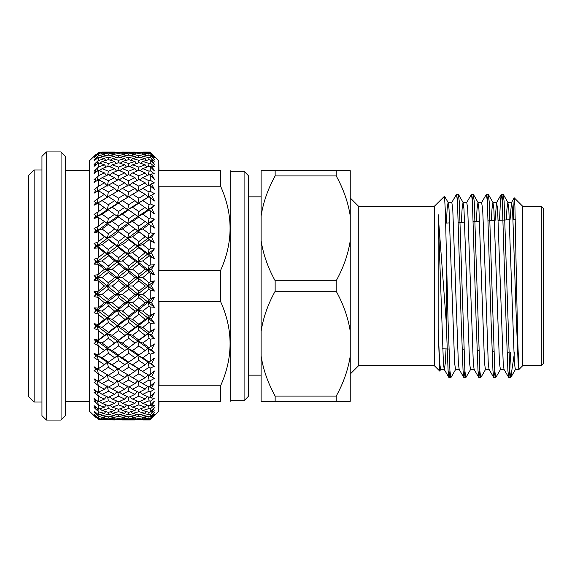 <?xml version="1.0" encoding="UTF-8"?>
<svg xmlns="http://www.w3.org/2000/svg" width="572" height="572" viewBox="0 0 572 572"><rect width="100%" height="100%" fill="white"/><g stroke="black" fill="none" stroke-linecap="round" stroke-linejoin="round"><path stroke-width="0.86" d="M138.696 418.411L138.882 419.24L145.159 419.669L145.517 419.14M145.159 419.669L132.597 419.669L138.882 419.24M148.97 419.419L149.063 419.834L150.25 419.862L154.397 415.651L151.315 418.225M128.607 419.419L128.7 419.834L149.063 419.834M151.501 418.382L154.397 415.007L150.25 419.34L142.785 418.876L150.25 418.282L153.568 415.058M138.531 414.807L138.882 416.487L145.159 417.56L145.982 416.352M145.159 417.56L138.882 418.432L132.597 417.56L138.882 416.487M148.799 416.866L149.063 418.125M142.785 418.876L141.835 418.046M132.597 419.669L132.025 419.162M128.428 416.866L128.7 418.125L134.971 418.876L135.564 417.996M134.971 418.876L128.7 419.426L122.451 418.876L128.7 418.125M118.368 418.411L118.554 419.24L124.803 419.669L118.554 419.891L128.7 419.834L123.702 419.927M124.803 419.669L125.154 419.14M108.287 419.419L108.38 419.834L114.757 419.784M154.397 414.242L151.501 416.294L151.022 415.887M151.501 416.294L154.397 412.333L150.25 416.709L149.063 416.916L142.785 415.722L149.063 414.335L150.25 414.614L153.153 411.962M138.374 409.137L138.882 411.676L145.159 413.377L146.411 411.597M145.159 413.377L138.882 414.886L132.597 413.377L138.882 411.676M148.634 412.226L149.063 414.335M142.785 415.722L141.17 414.357M132.597 417.56L131.303 416.445M128.271 412.226L128.7 414.335L134.971 415.722L136.007 414.221M134.971 415.722L128.7 416.916L122.451 415.722L128.7 414.335M122.451 418.876L121.5 418.046M118.204 414.807L118.554 416.487L124.803 417.56L125.618 416.352M124.803 417.56L118.554 418.432L112.284 417.56L118.554 416.487M118.554 419.891L112.284 419.669L118.554 419.24M112.284 419.669L111.704 419.162M108.108 416.866L108.38 418.125L114.657 418.876L115.244 417.996M114.657 418.876L108.38 419.426L102.095 418.876L108.38 418.125M154.397 410.818L151.501 412.155L150.722 411.511M151.501 412.155L154.397 407.664L150.25 412.012L149.063 412.341L142.785 410.524L149.063 408.522L150.25 408.916L154.397 405.419L151.501 406.02L150.407 405.169M95.924 417.481L89.654 411.39L89.654 160.61L95.924 154.519M114.657 419.934L101.93 419.784M97.912 417.989L98.405 419.262L104.476 419.669L104.826 419.14M104.476 419.669L98.127 419.619M138.217 401.501L138.882 404.883L145.159 407.185L146.825 404.94M145.159 407.185L138.882 409.302L132.597 407.185L138.882 404.883M148.484 405.562L149.063 408.522M142.785 410.524L140.59 408.744M132.597 413.377L130.688 411.79M128.114 405.555L128.7 408.522L134.971 410.524L136.429 408.501M134.971 410.524L128.7 412.341L122.451 410.524L128.7 408.522M122.451 415.722L120.835 414.357M118.046 409.137L118.554 411.683L124.803 413.377L126.047 411.597M124.803 413.377L118.554 414.886L112.284 413.377L118.554 411.683M112.284 417.56L110.989 416.445M107.951 412.226L108.38 414.335L114.657 415.722L115.694 414.221M114.657 415.722L108.38 416.916L102.095 415.722L108.38 414.335M151.501 406.02L154.397 401.079L150.25 405.333L149.063 405.777L142.785 403.367L149.063 400.779L150.25 401.279L154.397 398.141L151.501 397.998L149.986 396.897M97.74 414.321L98.405 416.53L104.476 417.56L98.405 418.404L94.051 414.328L95.917 416.466L94.051 414.95L98.127 418.947M102.095 418.876L101.144 418.046M104.476 417.56L105.291 416.352M138.066 392.02L138.882 396.217L145.159 399.084L147.24 396.475M145.159 399.084L138.882 401.78L132.597 399.084L138.882 396.217M148.334 396.982L149.063 400.779M142.785 403.367L140.054 401.287M132.597 407.185L130.13 405.241M127.964 396.982L128.7 400.779L134.971 403.367L136.844 400.922M134.971 403.367L128.7 405.777L122.451 403.367L128.7 400.779M122.451 410.524L120.256 408.744M117.896 401.501L118.554 404.89L124.803 407.185L126.462 404.933M124.803 407.185L118.554 409.302L112.284 407.185L118.554 404.89M112.284 413.377L110.375 411.79M107.793 405.562L108.38 408.522L114.657 410.524L116.116 408.501M114.657 410.524L108.38 412.341L102.095 410.524L108.38 408.522M151.501 397.998L154.397 392.678L150.25 396.775L149.063 397.318L142.785 394.351L149.063 391.227L150.25 391.827L154.397 389.096L151.501 388.209L149.499 386.872M102.095 415.722L100.479 414.357M97.59 408.665L98.405 411.74L104.476 413.377L105.727 411.597M104.476 413.377L98.405 414.836L94.051 410.968L95.917 413.37L94.051 412.205L98.127 416.173M145.159 377.684L148.034 374.774L149.063 375.303L137.845 368.661L138.882 373.831L145.159 377.684L138.882 381.395L127.67 374.774L128.7 380.008L134.971 383.633L137.845 380.537L138.882 385.814L145.159 389.196L148.034 385.921M145.159 389.196L138.882 392.428L132.597 389.196L138.882 385.814M148.177 386.622L149.063 391.227M142.785 394.351L139.554 392.085M132.597 399.084L129.622 396.897M124.803 377.684L127.67 374.774L128.7 375.303L117.525 368.661L118.554 373.838L124.803 377.684L118.554 381.395L107.35 374.774L108.38 380.008L114.657 383.633L117.525 380.537L118.554 385.814L124.803 389.196L127.67 385.921L128.7 391.227L134.971 394.351L137.259 391.606M134.971 394.351L128.7 397.318L122.451 394.351L128.7 391.227M122.451 403.367L119.727 401.279M117.746 392.013L118.554 396.217L124.803 399.084L126.877 396.475M124.803 399.084L118.554 401.773L112.284 399.084L118.554 396.217M112.284 407.185L109.817 405.241M107.643 396.982L108.38 400.779L114.657 403.367L116.524 400.922M114.657 403.367L108.38 405.777L102.095 403.367L108.38 400.779M151.501 388.209L154.397 382.596L149.063 387.108L142.785 383.633L149.063 380.008L150.25 380.702L154.397 378.421L148.034 374.774L149.063 380.008M97.455 401.108L98.405 404.969L104.476 407.185L98.405 409.23L94.051 405.641L95.917 408.265L94.051 407.471L97.369 410.632M102.095 410.524L99.9 408.744M104.476 407.185L106.142 404.94M142.785 383.633L139.067 381.288M132.597 389.196L129.129 386.872M134.971 383.633L128.7 387.108L122.451 383.633L128.7 380.008M122.451 394.351L119.226 392.085M124.803 389.196L118.554 392.421L112.284 389.196L118.554 385.814M112.284 399.084L109.302 396.897M107.486 386.629L108.38 391.219L114.657 394.351L116.938 391.606M114.657 394.351L108.38 397.318L102.095 394.351L108.38 391.219M153.253 211.611L151.501 208.029L154.397 205.713L148.034 209.774L149.063 209.91L154.397 213.957L151.501 208.029L148.034 209.774L149.063 204.69L142.785 200.629L137.845 203.339L138.882 198.169L132.597 194.316L138.882 190.605L145.159 194.316L148.034 197.226L137.845 203.339L138.882 203.139L148.034 209.774L137.845 216.509L148.034 223.523L137.845 230.781L145.159 236.694L148.034 238.259L137.845 245.924L138.882 247.69L145.159 252.695L148.034 253.746L137.845 261.697L138.882 264.078L145.159 269.212L148.034 269.748L137.845 277.856L138.882 280.809L145.159 286L148.034 286L137.845 294.144L138.882 297.626L145.159 302.788L148.034 302.252L137.845 310.303L138.882 314.257L145.159 319.305L148.034 318.254L137.845 326.076L138.882 330.444L145.159 335.306L148.034 333.741L127.67 348.477L128.7 353.332L134.971 357.765L137.845 355.491L138.882 360.467L145.159 364.721L148.034 362.226L149.063 362.09L142.785 357.765L137.845 355.491L138.882 355.019L132.597 350.522L127.67 348.477L128.7 347.676L122.451 343.028L117.525 341.219L107.35 348.477L117.525 355.491L118.554 355.019L112.284 350.522L107.35 348.477L108.38 353.332L114.657 357.765L117.525 355.491L127.67 362.226L128.7 362.09L122.451 357.765L117.525 355.491L118.554 360.474L124.803 364.721L127.67 362.226L138.882 368.861L132.597 364.721L127.67 362.226L128.7 367.31L134.971 371.371L137.845 368.661L151.644 376.891L154.397 370.992L149.063 375.303M97.326 391.756L98.405 396.317L104.476 399.084L98.405 401.687L94.051 398.427L95.917 401.237L94.051 400.822L98.405 404.969L98.405 409.23M102.095 403.367L99.371 401.287M104.476 399.084L106.549 396.475M145.159 364.721L138.882 368.861M151.501 334.827L154.397 328.964L148.034 333.741L149.063 338.288L150.25 339.189L154.397 338.438L151.501 334.827L148.034 333.741L149.063 332.289L142.785 327.384L137.845 326.076L127.67 333.741L128.7 338.295L134.971 343.028L137.845 341.219L138.882 345.924L145.159 350.522L149.063 347.676L142.785 343.028L137.845 341.219L138.882 340.09L132.597 335.306L127.67 333.741L117.525 341.219L118.554 345.931L124.803 350.522L127.67 348.477L154.397 366.287L151.501 363.971L148.034 362.226L149.063 367.31L150.25 368.089L154.261 366.352M142.785 371.371L149.063 367.31M94.051 353.374L107.35 362.226L108.38 362.09L102.095 357.765L97.161 355.491L98.127 355.055L94.051 353.374L95.917 356.463L97.161 355.491L98.405 360.617L104.476 364.721L107.35 362.226L117.525 368.661L118.554 368.854L112.284 364.721L107.35 362.226L108.38 367.31L114.657 371.371L117.525 368.661L132.597 377.684L138.882 373.831M134.971 371.371L128.7 375.303M122.451 383.633L118.74 381.281M112.284 389.196L108.809 386.879M114.657 383.633L108.38 387.108L102.095 383.633L108.38 380.008M151.501 363.971L154.397 358.043L149.063 362.09M97.161 380.537L98.405 385.936L104.476 389.196L98.127 392.328L94.051 389.439L95.917 392.385L94.051 392.356L98.405 396.317L98.405 401.687M102.095 394.351L98.863 392.085M104.476 389.196L107.35 385.921M151.501 349.907L154.397 343.965L148.034 348.477L149.063 353.332L150.25 354.175L154.397 352.888L151.501 349.907L148.034 348.477L147.412 348.913M145.159 350.522L138.882 355.019M142.785 357.765L149.063 353.332M132.597 364.721L138.882 360.467M134.971 357.765L128.7 362.09M122.451 371.371L128.7 367.31M124.803 364.721L118.554 368.854M109.166 375.825L94.051 366.731L95.917 369.819L97.161 368.661L98.405 373.966L104.476 377.684L107.35 374.774L112.284 377.684L118.554 373.838M114.657 371.371L108.38 375.303M154.397 343.965L149.063 347.676M104.476 377.684L98.127 381.345L94.051 378.814L95.917 381.86L94.051 382.218L98.127 385.471M102.095 383.633L98.37 381.281M145.159 335.306L138.882 340.09M142.785 343.028L149.063 338.288M132.597 350.522L138.882 345.924M134.971 343.028L128.7 347.676M122.451 357.765L128.7 353.332M151.501 318.99L154.397 313.292L148.034 318.254L149.063 322.422L150.25 323.366L154.397 323.159L151.501 318.99L148.034 318.254L149.063 316.173L142.785 311.096L137.845 310.303L127.67 318.254L128.7 322.429L134.971 327.384L137.845 326.076L138.882 324.31L132.597 319.305L127.67 318.254L117.525 326.076L118.554 330.444L124.803 335.306L127.67 333.741L128.7 332.289L122.451 327.384L117.525 326.076L107.35 333.741L117.525 341.219L118.554 340.083L112.284 335.306L107.35 333.741L108.38 338.288L114.657 343.028L117.525 341.219L127.67 348.477L126.934 348.991M124.803 350.522L118.554 355.019M112.284 364.721L118.554 360.474M114.657 357.765L108.38 362.09M154.397 328.964L149.063 332.289M95.917 369.819L94.051 370.563L98.405 373.966L98.405 381.267M102.095 371.371L108.38 367.31M104.476 364.721L98.127 368.847M145.159 319.305L138.882 324.31M142.785 327.384L149.063 322.422M132.597 335.306L138.882 330.444M134.971 327.384L128.7 332.289M122.451 343.028L128.7 338.295M124.803 335.306L118.554 340.083M112.284 350.522L118.554 345.931M102.095 343.028L97.161 341.219L98.127 340.168L94.051 338.96L95.917 341.992L97.161 341.219L98.405 346.089L104.476 350.522L108.38 347.676L102.095 343.028L108.38 338.288M114.657 343.028L108.38 347.676M154.397 313.292L149.063 316.173M95.917 356.463L94.051 357.572L98.127 360.145M102.095 357.765L108.38 353.332M151.501 302.624L154.397 297.19L148.034 302.252L149.063 305.984L150.25 306.95L154.397 307.293L151.501 302.624L148.034 302.252L149.063 299.578L142.785 294.408L137.845 294.144L127.67 302.252L128.7 305.984L134.971 311.096L137.845 310.303L138.882 307.922L132.597 302.788L127.67 302.252L117.525 310.303L118.554 314.264L124.803 319.305L127.67 318.254L128.7 316.173L122.451 311.096L117.525 310.303L107.35 318.254L108.38 322.422L114.657 327.384L117.525 326.076L118.554 324.303L112.284 319.305L107.35 318.254L97.161 326.076L107.35 333.741L108.38 332.289L102.095 327.384L97.161 326.076L98.127 324.424L94.051 323.702L95.917 326.633L97.161 326.076L98.405 330.616L104.476 335.306L107.35 333.741L97.161 341.219L107.35 348.477L106.764 348.884M104.476 350.522L98.127 355.055M145.159 302.788L138.882 307.922M142.785 311.096L149.063 305.984M132.597 319.305L138.882 314.257M134.971 311.096L128.7 316.173M122.451 327.384L128.7 322.429M124.803 319.305L118.554 324.303M112.284 335.306L118.554 330.444M114.657 327.384L108.38 332.289M154.397 297.19L150.25 298.605L149.063 299.578M94.051 338.96L97.161 341.219L94.051 343.457L98.127 345.624M95.917 341.992L94.051 343.457M104.476 335.306L98.127 340.168M132.597 286L127.67 286L128.7 289.232L134.971 294.408L137.845 294.144L138.882 291.191L132.597 286L138.882 280.809M145.159 286L138.882 291.191M151.501 286L154.397 280.909L148.034 286L149.063 289.225L150.25 290.204L154.397 291.091L151.501 286L148.034 286L149.063 282.775L142.785 277.592L149.063 272.422L150.25 273.395L154.397 274.81L151.501 269.376L148.034 269.748L149.063 272.422M142.785 294.408L149.063 289.225M132.597 302.788L138.882 297.626M122.451 294.408L117.525 294.144L118.554 297.633L124.803 302.788L127.67 302.252L128.7 299.578L122.451 294.408L128.7 289.232M134.971 294.408L128.7 299.578M122.451 311.096L128.7 305.984M112.284 302.788L107.35 302.252L108.38 305.984L114.657 311.096L117.525 310.303L118.554 307.915L112.284 302.788L118.554 297.633M124.803 302.788L118.554 307.915M112.284 319.305L118.554 314.264M102.095 311.096L97.161 310.303L98.127 308.079L94.051 307.85L95.917 310.639L97.161 310.303L98.405 314.436L104.476 319.305L107.35 318.254L108.38 316.173L102.095 311.096L108.38 305.984M114.657 311.096L108.38 316.173M154.397 280.909L150.25 281.796L149.063 282.775M94.051 323.702L97.161 326.076L94.051 328.435L98.127 330.158M95.917 326.633L94.051 328.435M102.095 327.384L108.38 322.422M104.476 319.305L98.127 324.424M142.785 277.592L137.845 277.856L138.882 274.374L132.597 269.212L138.882 264.078M145.159 269.212L138.882 274.374M154.397 291.091L137.845 277.856L127.67 286L128.7 282.768L122.451 277.592L128.7 272.422L134.971 277.592L137.845 277.856L127.67 269.748L128.7 266.016L122.451 260.903L128.7 255.827L134.971 260.903L137.845 261.697L138.882 257.743L132.597 252.695L138.882 247.69M134.971 277.592L128.7 282.768M154.397 307.293L127.67 286L117.525 294.144L118.554 291.184L112.284 286L118.554 280.816L124.803 286L127.67 286L117.525 277.856L118.554 274.367L112.284 269.212L118.554 264.085L124.803 269.212L127.67 269.748L128.7 272.422M124.803 286L118.554 291.184M154.397 323.159L117.525 294.144L107.35 302.252L108.38 299.578L102.095 294.408L108.38 289.225L114.657 294.408L117.525 294.144L107.35 286L108.38 282.775L102.095 277.592L108.38 272.422L114.657 277.592L117.525 277.856L118.554 280.816M114.657 294.408L108.38 299.578M151.501 269.376L154.397 264.707L148.034 269.748L149.063 266.016L142.785 260.903L149.063 255.827L154.397 258.708L151.501 253.01L148.034 253.746L149.063 255.827M154.397 264.707L150.25 265.05L149.063 266.016M102.095 294.408L97.161 294.144L98.127 291.377L94.051 291.663L95.917 294.258L97.161 294.144L98.405 297.805L104.476 302.788L107.35 302.252L94.051 312.741L98.127 313.999M95.917 310.639L94.051 312.741M104.476 302.788L98.127 308.079M145.159 252.695L138.882 257.743M142.785 260.903L137.845 261.697L107.35 286L108.38 289.225M132.597 269.212L127.67 269.748L117.525 261.697L118.554 257.736L112.284 252.695L118.554 247.697L124.803 252.695L127.67 253.746L128.7 249.571L122.451 244.616L128.7 239.711L134.971 244.616L137.845 245.924L138.882 241.556L132.597 236.694L138.882 231.91M134.971 260.903L128.7 266.016M122.451 277.592L117.525 277.856L107.35 269.748L108.38 266.016L102.095 260.903L108.38 255.827L114.657 260.903L117.525 261.697L118.554 264.085M124.803 269.212L118.554 274.367M112.284 286L107.35 286L94.051 296.625L98.127 297.397M114.657 277.592L108.38 282.775M151.501 253.01L154.397 248.841L148.034 253.746L149.063 249.578L142.785 244.616L149.063 239.711L154.397 243.036L151.501 237.173L148.034 238.259L149.063 239.711M154.397 248.841L150.25 248.634L149.063 249.578M95.917 294.258L94.051 296.625M98.405 280.995L104.476 286L107.35 286L97.161 277.856L94.051 280.337L98.405 280.995L98.127 291.377M104.476 286L98.405 291.005M145.159 236.694L138.882 241.556M142.785 244.616L137.845 245.924L127.67 253.746L128.7 255.827M132.597 252.695L127.67 253.746L107.35 269.748L108.38 272.422M134.971 244.616L128.7 249.571M122.451 260.903L117.525 261.697L107.35 253.746L108.38 249.578L102.095 244.616L108.38 239.711L114.657 244.616L117.525 245.924L118.554 241.556L112.284 236.694L118.554 231.917L127.67 238.259L128.7 233.705L122.451 228.972L128.7 224.324L137.845 230.781L138.882 226.076L132.597 221.478L138.882 216.981M124.803 252.695L118.554 257.736M112.284 269.212L107.35 269.748L97.161 277.856L98.127 280.623M114.657 260.903L108.38 266.016M151.501 237.173L154.397 233.562L148.034 238.259L149.063 233.712L142.785 228.972L149.063 224.324L154.397 228.035L151.501 222.093L148.034 223.523L149.063 224.324M154.397 233.562L150.25 232.811L149.063 233.712M95.917 277.742L97.161 277.856L98.127 274.603L94.051 275.375L95.917 277.742L94.051 280.337M102.095 277.592L97.161 277.856L94.051 275.375M98.405 264.257L104.476 269.212L107.35 269.748L97.161 261.697L94.051 264.15L98.405 264.257L98.127 274.603M104.476 269.212L98.405 274.195M145.159 221.478L138.882 226.076M142.785 228.972L137.845 230.781L127.67 238.259L128.7 239.711M132.597 236.694L127.67 238.259L117.525 245.924L118.554 247.697M134.971 228.972L128.7 233.705M122.451 244.616L117.525 245.924L107.35 253.746L108.38 255.827M124.803 236.694L118.554 241.556M112.284 252.695L107.35 253.746L97.161 261.697L98.127 263.921M114.657 244.616L108.38 249.578M151.501 222.093L154.397 219.112L148.034 223.523L149.063 218.668L142.785 214.235L149.063 209.91M154.397 219.112L150.25 217.825L149.063 218.668M95.917 261.361L97.161 261.697L98.127 258.001L94.051 259.259L95.917 261.361L94.051 264.15M102.095 260.903L97.161 261.697L94.051 259.259M98.405 247.862L104.476 252.695L107.35 253.746L97.161 245.924L94.051 248.298L98.405 247.862L98.127 258.001M104.476 252.695L98.405 257.564M142.785 214.235L137.845 216.509L138.882 211.533L132.597 207.278L138.882 203.139M145.159 207.278L138.882 211.533M132.597 221.478L127.67 223.523L128.7 218.668L122.451 214.235L128.7 209.91L137.845 216.509L127.67 223.523L128.7 224.324M134.971 214.235L128.7 218.668M122.451 228.972L117.525 230.781L118.554 226.069L112.284 221.478L118.554 216.981L127.67 223.523L117.525 230.781L118.554 231.917M124.803 221.478L118.554 226.069M112.284 236.694L107.35 238.259L108.38 233.712L102.095 228.972L108.38 224.324L117.525 230.781L107.35 238.259L108.38 239.711M114.657 228.972L108.38 233.712M154.397 205.713L150.25 203.911L149.063 204.69M102.095 244.616L97.161 245.924L98.127 241.842L94.051 243.565L97.161 245.924L98.127 247.576M95.917 245.367L94.051 248.298M102.095 228.972L97.161 230.781L98.127 226.376L94.051 228.543L104.476 236.694L107.35 238.259L97.161 245.924L94.051 243.565M104.476 236.694L98.127 241.842M145.159 194.316L138.882 198.169M152.324 192.421L154.397 193.579L148.034 197.226L149.063 196.697L154.397 201.008L151.501 195.195L148.034 197.226L149.063 191.992L142.785 188.367L149.063 184.892L154.397 189.403L151.501 183.791L149.499 185.128M142.785 200.629L149.063 196.697M132.597 207.278L127.67 209.774L128.7 204.69L122.451 200.629L128.7 196.697L134.971 200.629L137.845 203.339L127.67 209.774L128.7 209.91M134.971 200.629L128.7 204.69M122.451 214.235L117.525 216.509L118.554 211.526L112.284 207.278L118.554 203.146L127.67 209.774L117.525 216.509L118.554 216.981M124.803 207.278L118.554 211.526M112.284 221.478L107.35 223.523L108.38 218.668L102.095 214.235L108.38 209.91L117.525 216.509L107.35 223.523L108.38 224.324M114.657 214.235L108.38 218.668M154.397 193.579L150.25 191.298L149.063 191.992M102.095 214.235L97.161 216.509L98.127 211.855L94.051 214.428L107.35 223.523L94.051 233.04L98.127 231.832M95.917 230.008L94.051 233.04M104.476 221.478L98.127 226.376M122.451 200.629L117.525 203.339L118.554 198.162L112.284 194.316L118.554 190.605L124.803 194.316L127.67 197.226L128.893 196.511L132.597 194.316L127.67 197.226L128.7 191.992L122.451 188.367L128.7 184.892L134.971 188.367L137.845 191.463L138.882 186.186L132.597 182.804L138.882 179.572L145.159 182.804L148.034 186.079M145.159 182.804L138.882 186.186M142.785 188.367L139.067 190.712M134.971 188.367L128.7 191.992M97.161 191.463L98.127 186.529L94.051 189.782L95.917 190.14L94.051 193.186L98.405 190.733L104.476 194.316L107.35 197.226L112.284 194.316L107.35 197.226L108.38 196.697L114.657 200.629L117.525 203.339L128.7 196.697M124.803 194.316L118.554 198.162M112.284 207.278L107.35 209.774L117.525 203.339L118.554 203.146M102.095 200.629L97.161 203.339L98.127 198.498L94.051 201.437L97.161 203.339L98.405 203.282L107.35 209.774L108.38 204.69L102.095 200.629L108.38 196.697M114.657 200.629L108.38 204.69M151.501 183.791L154.397 182.904L150.25 180.173L149.063 180.773L142.785 177.649L149.063 174.682L150.25 175.225L154.397 179.322L151.501 174.002L149.986 175.103M148.177 185.378L149.063 180.773M108.38 209.91L107.35 209.774L94.051 218.626L98.127 216.945M95.917 215.537L94.051 218.626M104.476 207.278L98.127 211.855M138.066 179.98L138.882 175.783L132.597 172.916L138.882 170.22L145.159 172.916L147.24 175.525M145.159 172.916L138.882 175.783M142.785 177.649L139.554 179.915M132.597 182.804L129.129 185.128M95.917 202.181L94.051 205.269L107.35 197.226L108.38 191.992L102.095 188.367L108.38 184.892L114.657 188.367L117.525 191.463L118.554 186.186L112.284 182.804L118.554 179.579L124.803 182.804L127.67 186.079L128.7 180.773L122.451 177.649L128.7 174.682L134.971 177.649L137.259 180.394M134.971 177.649L128.7 180.773M122.451 188.367L118.74 190.719M124.803 182.804L118.554 186.186M114.657 188.367L108.38 191.992M151.501 174.002L154.397 173.859L150.25 170.721L149.063 171.221L142.785 168.633L149.063 166.223L150.25 166.666L154.397 170.921L151.501 165.98L150.407 166.831M148.334 175.018L149.063 171.221M94.051 205.269L98.127 203.153M104.476 194.316L98.127 198.498M138.217 170.499L138.882 167.117L132.597 164.815L138.882 162.698L145.159 164.815L146.825 167.06M145.159 164.815L138.882 167.117M142.785 168.633L140.054 170.713M132.597 172.916L129.622 175.103M127.964 175.018L128.7 171.221L122.451 168.633L128.7 166.223L134.971 168.633L136.844 171.078M134.971 168.633L128.7 171.221M122.451 177.649L119.226 179.915M117.746 179.987L118.554 175.783L112.284 172.916L118.554 170.227L124.803 172.916L126.877 175.525M124.803 172.916L118.554 175.783M112.284 182.804L108.809 185.121M107.486 185.371L108.38 180.781L102.095 177.649L108.38 174.682L114.657 177.649L116.938 180.394M114.657 177.649L108.38 180.781M151.501 165.98L154.397 166.581L150.25 163.084L149.063 163.478L142.785 161.476L149.063 159.66L150.25 159.988L154.397 164.336L151.501 159.845L150.722 160.489M148.484 166.438L149.063 163.478M102.095 188.367L98.37 190.719M97.326 180.244L98.127 176.126L94.051 179.644L95.917 179.615L94.051 182.561L98.405 179.687L104.476 182.804L107.35 186.079M104.476 182.804L98.127 186.529M138.374 162.863L138.882 160.324L132.597 158.623L138.882 157.114L145.159 158.623L146.411 160.403M145.159 158.623L138.882 160.324M142.785 161.476L140.59 163.256M132.597 164.815L130.13 166.759M128.114 166.445L128.7 163.478L122.451 161.476L128.7 159.66L134.971 161.476L136.429 163.499M134.971 161.476L128.7 163.478M122.451 168.633L119.727 170.721M117.896 170.499L118.554 167.11L112.284 164.815L118.554 162.698L124.803 164.815L126.462 167.067M124.803 164.815L118.554 167.11M112.284 172.916L109.302 175.103M107.643 175.018L108.38 171.221L102.095 168.633L108.38 166.223L114.657 168.633L116.524 171.078M114.657 168.633L108.38 171.221M151.501 159.845L154.397 161.182L150.25 157.386L149.063 157.665L142.785 156.278L149.063 155.083L150.25 155.291L154.397 159.667L151.501 155.706L151.022 156.113M148.634 159.774L149.063 157.665M102.095 177.649L98.863 179.915M97.455 170.892L98.127 167.453L94.051 171.178L95.917 170.763L94.051 173.573L98.405 170.313L104.476 172.916L106.549 175.525M104.476 172.916L98.405 175.683L96.99 177.098M138.531 157.193L138.882 155.512L132.597 154.44L138.882 153.568L145.159 154.44L145.982 155.648M145.159 154.44L138.882 155.512M142.785 156.278L141.17 157.643M132.597 158.623L130.688 160.21M128.271 159.774L128.7 157.665L122.451 156.278L128.7 155.083L134.971 156.278L136.007 157.779M134.971 156.278L128.7 157.665M122.451 161.476L120.256 163.256M118.046 162.863L118.554 160.317L112.284 158.623L118.554 157.114L124.803 158.623L126.047 160.403M124.803 158.623L118.554 160.317M112.284 164.815L109.817 166.759M107.793 166.438L108.38 163.478L102.095 161.476L108.38 159.66L114.657 161.476L116.116 163.499M114.657 161.476L108.38 163.478M151.501 155.706L154.397 157.758L150.25 153.718L142.785 153.124L150.25 152.66L154.397 156.993L151.315 153.775M148.799 155.134L149.063 153.875M102.095 168.633L99.371 170.713M97.59 163.335L98.127 160.653L94.051 164.529L95.917 163.735L94.051 166.359L98.405 162.77L104.476 164.815L106.142 167.06M104.476 164.815L98.405 167.031L96.99 168.49M148.97 152.581L149.063 152.166L138.882 152.109L145.159 152.331L145.517 152.86M138.696 153.589L138.882 152.76L132.597 152.331L138.882 152.109L122.451 152.066L128.7 152.166L128.607 152.581M145.159 152.331L138.882 152.76M142.785 153.124L141.835 153.954M132.597 154.44L131.303 155.555M128.428 155.134L128.7 153.875L122.451 153.124L128.7 152.574L134.971 153.124L135.564 154.004M134.971 153.124L128.7 153.875M122.451 156.278L120.835 157.643M118.204 157.193L118.554 155.512L112.284 154.44L118.554 153.568L124.803 154.44L125.618 155.648M124.803 154.44L118.554 155.512M112.284 158.623L110.375 160.21M107.951 159.774L108.38 157.665L102.095 156.278L108.38 155.083L114.657 156.278L115.694 157.779M114.657 156.278L108.38 157.665M151.501 153.618L154.397 156.349L150.25 152.138L149.063 152.166M102.095 161.476L99.9 163.256M97.74 157.679L98.127 155.827L94.051 159.795L95.917 158.63L94.051 161.032L98.405 157.164L104.476 158.623L105.727 160.403M104.476 158.623L98.127 160.653M132.597 152.331L132.025 152.838M122.451 153.124L121.5 153.954M121.164 152.173L124.803 152.331L125.154 152.86M118.368 153.589L118.554 152.76L112.284 152.331L118.554 152.109L101.93 152.216M124.803 152.331L118.554 152.76M112.284 154.44L110.989 155.555M108.108 155.134L108.38 153.875L102.095 153.124L108.38 152.574L114.657 153.124L115.244 154.004M114.657 153.124L108.38 153.875M102.095 156.278L100.479 157.643M97.912 154.011L98.127 153.053L94.051 157.05L95.917 155.534L94.051 157.672L98.405 153.596L104.476 154.44L105.291 155.648M104.476 154.44L98.127 155.827M134.971 152.066L122.279 152.216M112.284 152.331L111.704 152.838M108.287 152.581L108.38 152.166L114.657 152.066L102.095 152.066M102.095 153.124L101.144 153.954M98.127 152.381L104.476 152.331L104.826 152.86M104.476 152.331L98.127 153.053M94.051 157.05L94.788 156.328M94.051 164.529L95.36 163.285M151.516 195.216L152.166 196.532M153.239 198.677L153.889 199.985M94.051 189.782L96.232 188.031M94.051 307.85L127.67 333.741L154.397 352.888L153.804 353.081M96.232 383.969L94.051 382.218M94.788 415.672L94.051 414.95M107.35 374.774L94.051 366.731M154.397 338.438L127.67 318.254L94.051 291.663M154.397 274.81L117.525 245.924L94.051 228.543M514.507 352.495L510.775 377.541L509.716 370.649L504.111 201.287L503.174 194.337L502.266 200.901M500.521 369.412L495.702 377.663L494.766 370.649L489.16 201.287L488.231 194.337L487.323 200.901M485.578 369.412L480.752 377.663L479.815 370.649L474.209 201.287L473.28 194.337L472.372 200.901M470.627 369.412L465.808 377.663L464.872 370.649L459.266 201.287L458.336 194.337L457.428 200.901M455.684 369.412L450.858 377.663L449.921 370.649L448.055 320.999L445.373 211.876L444.523 196.217L434.577 206.063L434.577 365.937L439.711 371.071L438.159 329.365L438.159 214.622L446.16 320.949L448.105 370.649L448.934 377.563L450.858 377.663M513.177 219.569L514.199 197.891L514.9 205.92L517.674 339.725L518.89 369.519L515.351 369.519L514.414 363.134L508.808 208.809L507.872 202.481L506.935 208.866L506.313 219.934M504.139 369.519L500.4 369.519L499.463 363.134L493.858 208.809L492.928 202.481L491.991 208.866L491.334 220.713M489.189 369.519L485.449 369.519L484.52 363.134L478.914 208.809L477.977 202.481L477.041 208.866L476.347 221.5M474.245 369.519L470.506 369.519L469.569 363.134L463.963 208.809L463.034 202.481L462.097 208.866L461.361 222.286M459.295 369.519L455.555 369.519L454.618 363.134L449.013 208.809L448.083 202.481L447.147 208.866L446.382 223.073M446.053 348.913L445.281 363.191L444.344 369.519L440.612 369.519L439.675 363.134L438.159 329.365M440.733 369.412L439.711 371.071M518.89 369.262L518.146 363.134L516.28 317.896L512.541 208.809L511.49 202.588L510.06 219.734M510.646 352.295L509.766 370.713L508.837 377.663L504.011 369.412L503.203 363.134L497.597 208.809L496.539 202.588L495.073 220.52M494.794 371.099L493.779 377.563L489.067 369.412L488.252 363.134L484.52 253.968L482.646 208.809L481.595 202.588L486.3 194.437L488.231 194.337M479.844 371.099L478.828 377.563L474.116 369.412L473.309 363.134L467.703 208.809L466.766 202.481L463.034 202.481M464.9 371.099L463.878 377.563L459.173 369.412L458.358 363.134L452.752 208.809L451.823 202.481L448.083 202.481M448.934 377.563L444.222 369.412L443.407 363.134L438.159 214.622M508.722 377.563L507.9 370.649L506.034 320.999L502.295 201.287L501.251 194.437L500.428 201.351L499.528 220.284M493.779 377.563L492.95 370.649L491.083 320.999L487.344 201.287L486.414 194.337M478.828 377.563L478.006 370.649L476.133 320.999L472.401 201.287L471.464 194.337L466.645 202.588M463.878 377.563L463.055 370.649L461.189 320.999L457.45 201.287L456.52 194.337L451.694 202.588M449.949 371.099L449.041 377.663M543.4 208.573L543.4 363.427L541.305 365.522L541.305 206.478L543.4 208.573M514.278 197.862L522.472 206.063L522.472 365.937L518.89 369.519M446.303 255.119L446.303 323.223M434.577 365.522L358.766 365.522L358.766 206.478L434.577 206.478M220.577 385.785C233.24 357.693 233.24 329.615 220.577 301.566L158.973 301.566L158.973 385.785L220.577 385.785L220.577 401.344C233.24 401.344 233.24 401.344 220.577 401.344C233.24 401.344 233.24 401.344 220.577 401.344L158.973 401.344L158.794 411.175L158.794 160.825L158.973 170.656L220.577 170.656L220.577 186.215L158.973 186.215L158.973 270.434L220.577 270.434C233.24 242.342 233.24 214.271 220.577 186.215L220.67 186.436M220.577 270.434L220.663 301.766M230.166 343.672L230.051 348.126M230.166 228.328L230.051 232.775M220.577 170.656C233.24 170.656 233.24 170.656 220.577 170.656M261.118 215.923L261.118 240.733C263.22 254.261 267.896 267.596 275.146 280.745L336.214 280.745C343.436 267.696 348.112 254.354 350.243 240.733L350.243 215.923C348.141 202.395 343.465 189.053 336.214 175.911L275.146 175.911C267.918 188.96 263.242 202.302 261.118 215.923L261.118 170.656L350.243 170.656L350.243 215.923M261.118 331.267L261.118 356.077C263.22 369.605 267.896 382.947 275.146 396.089L336.214 396.089C343.436 383.04 348.112 369.698 350.243 356.077L350.243 331.267C348.141 317.739 343.465 304.404 336.214 291.255L275.146 291.255C267.918 304.304 263.242 317.646 261.118 331.267L261.118 240.733M350.243 356.077L350.243 401.344L261.118 401.344L261.118 356.077M350.243 240.733L350.243 331.267M336.214 170.656L336.214 175.911M248.255 286L248.255 396.467L244.094 400.736L244.094 171.264L248.255 175.532L248.255 286M244.094 171.264L230.759 171.264L230.759 400.736L244.094 400.736M150.25 290.204L150.25 298.605M150.25 306.95L150.25 315.215M150.25 323.366L150.25 331.367M150.25 339.189L150.25 346.804M150.25 354.175L150.25 361.282M150.25 368.089L150.25 374.574M150.25 380.702L150.25 386.465M150.25 391.827L150.25 396.775M150.25 401.279L150.25 405.333M150.25 408.916L150.25 412.012M150.25 414.614L150.25 416.709M150.25 418.282L150.25 419.34M150.25 419.862L158.794 411.175M153.174 409.581L152.631 410.424M153.174 403.188L152.638 404.097M153.174 394.937L152.552 396.074M153.174 384.977L151.88 387.487M154.397 370.992L152.767 374.274M152.173 375.461L151.516 376.784M154.397 358.043L153.654 359.573M150.25 210.718L150.507 217.896M150.25 197.426L150.25 203.911L150.844 204.161M153.153 160.038L154.397 161.182M153.568 156.942L154.397 157.758M158.794 160.825L150.665 152.552M153.982 155.927L154.397 156.349M150.25 152.66L150.25 153.718M150.25 155.291L150.25 157.386M150.25 159.988L150.25 163.084M150.25 166.666L150.25 170.721M150.25 175.225L150.25 180.173M150.25 185.535L150.25 191.298M150.25 225.196L150.25 232.811M150.25 240.633L150.25 248.634M150.25 256.785L150.25 265.05M150.25 273.395L150.25 281.796M98.405 232.075L98.405 241.384M98.405 217.131L98.405 225.911M98.405 203.282L98.405 211.383M98.405 190.733L98.405 198.034M98.405 179.687L98.405 186.064M98.405 170.313L98.405 175.683M98.405 162.77L98.405 167.031M98.405 157.164L98.405 160.26M98.405 153.596L98.405 155.47M98.405 152.109L98.405 152.738M98.405 419.262L98.405 419.891M98.405 416.53L98.405 418.404M98.405 411.74L98.405 414.836M98.405 385.936L98.405 392.313M98.405 360.617L98.405 368.718M98.405 346.089L98.405 354.869M98.405 330.616L98.405 339.925M98.405 314.436L98.405 324.138M98.405 297.805L98.405 307.743M65.43 286L65.43 415.579L61.061 420.055L61.061 151.945L65.43 156.421L65.43 286M46.425 420.055L41.949 415.694L41.949 156.306L46.425 151.945L46.425 420.055L61.061 420.055M34.127 402.037L28.6 396.646L28.6 175.354L34.127 169.963L34.127 402.037L41.949 402.037M336.214 396.089L336.214 401.344M336.214 280.745L336.214 291.255M275.146 396.089L275.146 401.344M275.146 280.745L275.146 291.255M275.146 170.656L275.146 175.911M154.397 258.708L127.67 238.259L106.764 223.116M154.397 243.036L126.934 223.008M154.397 228.035L147.412 223.087M147.647 348.748L145.424 350.336M127.22 348.791L124.968 350.4M106.985 348.727L104.755 350.321M503.288 194.437L508 202.588M488.338 194.437L493.05 202.588M473.394 194.437L478.099 202.588M458.444 194.437L463.156 202.588M510.775 377.541L515.472 369.412M448.205 202.588L444.523 196.217M507.872 202.481L511.611 202.481M492.928 202.481L496.66 202.481M477.977 202.481L481.717 202.481M511.49 202.588L514.199 197.891M496.539 202.588L501.251 194.437M442.635 348.734L448.927 349.063M462.083 349.749L463.899 349.842M477.062 350.536L478.878 350.629M492.042 351.322L493.858 351.415M507.014 352.109L508.837 352.202M445.674 223.109L449.778 222.894M458.437 222.444L464.693 222.115M473.351 221.657L479.601 221.328M488.273 220.878L494.515 220.549M498.241 220.356L509.423 219.77M513.155 219.577L515.329 219.462M522.472 365.522L541.305 365.522M522.472 206.478L541.305 206.478M463.992 377.663L465.808 377.663M478.943 377.663L480.752 377.663M493.886 377.663L495.702 377.663M508.837 377.663L510.646 377.663M456.52 194.337L458.329 194.337M471.464 194.337L473.28 194.337M501.365 194.337L503.174 194.337M248.255 375.161L261.118 375.161M248.255 196.839L261.118 196.839M230.759 171.264L230.166 170.656M230.759 400.736L230.166 401.344M65.43 401.737L89.654 401.737M65.43 170.263L89.654 170.263M46.425 151.945L61.061 151.945M34.127 169.963L41.949 169.963M358.766 206.478L350.243 197.955M358.766 365.522L350.243 374.045M142.785 152.066L150.25 152.066M106.985 223.273L104.755 221.679M127.22 223.209L124.968 221.6M147.647 223.252L145.424 221.664M122.451 419.934L134.971 419.934M142.785 419.934L150.25 419.934"/></g></svg>
